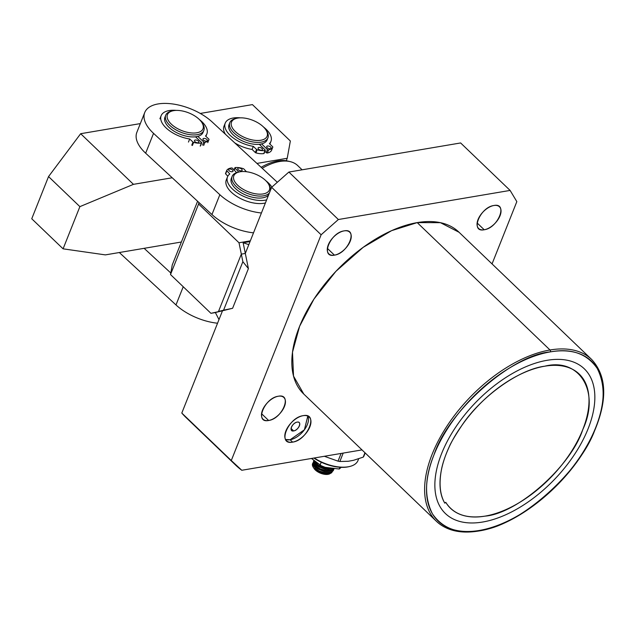 <?xml version="1.0" encoding="UTF-8"?>
<svg xmlns="http://www.w3.org/2000/svg" width="635" height="635" viewBox="0 0 635 635"><rect width="100%" height="100%" fill="white"/><g stroke="black" fill="none" stroke-linecap="round" stroke-linejoin="round"><path stroke-width="0.95" d="M547.037 360.315A100.298 55.062 133.8 0 0 455.374 427.633A100.298 55.062 133.8 0 0 445.421 513.548A100.298 55.062 133.8 0 0 482.679 522.026A100.298 55.062 133.8 0 0 574.342 454.708A100.298 55.062 133.8 0 0 584.287 368.792A100.298 55.062 133.8 0 0 547.037 360.315M478.726 531.011C519.057 525.066 570.921 481.759 592.018 436.61C607.727 402.566 607.6 376.849 591.653 359.466L458.867 232.085A112.125 61.555 133.8 0 0 417.219 222.607L550.005 349.988A112.125 61.555 -46.2 0 1 591.653 359.466A112.125 61.555 133.8 0 0 550.005 349.988L417.219 222.607A112.125 61.555 133.8 0 0 314.754 297.871A112.125 61.555 133.8 0 0 303.633 393.914L436.412 521.287A112.125 61.555 -46.2 0 1 447.532 425.244A112.125 61.555 -46.2 0 1 550.005 349.988A1.365 0.921 80.4 0 1 550.386 351.877C511.731 354.846 448.143 411.091 433.975 454.874C424.617 477.798 424.14 497.507 432.538 513.993C442.889 528.757 458.486 534.249 479.322 530.455C517.985 527.494 581.565 471.241 595.741 427.466C605.091 404.543 605.576 384.834 597.17 368.34C586.819 353.576 571.23 348.091 550.386 351.877A110.76 60.809 -46.2 0 1 595.741 427.466A110.76 60.809 -46.2 0 1 479.322 530.455A1.365 0.921 80.4 0 1 478.726 531.011A1.365 0.921 80.4 0 1 478.06 530.765A112.125 61.555 -46.2 0 1 436.412 521.287C446.603 530.709 460.708 533.956 478.726 531.011A1.365 0.921 -99.6 0 0 479.322 530.455A110.76 60.809 -46.2 0 1 433.975 454.874A110.76 60.809 -46.2 0 1 550.386 351.877A1.365 0.921 -99.6 0 0 550.005 349.988A112.125 61.555 133.8 0 0 447.532 425.244A112.125 61.555 133.8 0 0 436.412 521.287M235.323 464.812L185.991 417.489A210.574 115.61 133.8 0 1 181.8 413.06L222.504 310.769L181.8 413.06L231.283 460.534L321.119 234.775L338.368 219.519L321.119 234.775L271.637 187.309L288.877 172.053L338.368 219.519L510.111 190.421L460.629 142.954L510.111 190.421L516.834 201.62L492.046 263.914L516.834 201.62L510.111 190.421L338.368 219.519L288.877 172.053L460.629 142.954L288.877 172.053L271.637 187.309L245.316 253.452L271.637 187.309L321.119 234.775L231.283 460.534L241.784 470.273L361.998 449.905L241.784 470.273A210.574 115.61 -46.2 0 1 235.474 464.963A210.574 115.61 -46.2 0 1 231.283 460.534L186.15 417.639M334.431 255.143C320 258.207 330.184 232.616 344.083 230.886C358.513 227.822 348.329 253.413 334.431 255.143L327.342 248.341L334.431 255.143A15.042 8.255 -46.2 0 1 328.851 253.865A15.042 8.255 -46.2 0 1 330.343 240.983A15.042 8.255 -46.2 0 1 344.083 230.886A15.042 8.255 -46.2 0 1 349.671 232.156A15.042 8.255 -46.2 0 1 348.178 245.047A15.042 8.255 -46.2 0 1 334.431 255.143M484.211 229.759C469.781 232.831 479.965 207.24 493.863 205.51C508.294 202.438 498.11 228.028 484.211 229.759L477.123 222.964L484.211 229.759A15.042 8.255 -46.2 0 1 478.631 228.489A15.042 8.255 -46.2 0 1 480.123 215.606A15.042 8.255 -46.2 0 1 493.863 205.51A15.042 8.255 -46.2 0 1 499.451 206.78A15.042 8.255 -46.2 0 1 497.959 219.67A15.042 8.255 -46.2 0 1 484.211 229.759M268.637 420.489C254.206 423.561 264.382 397.97 278.281 396.24C292.711 393.168 282.535 418.759 268.637 420.489L261.541 413.687L268.637 420.489A15.042 8.255 -46.2 0 1 263.049 419.219A15.042 8.255 -46.2 0 1 264.541 406.337A15.042 8.255 -46.2 0 1 278.281 396.24A15.042 8.255 -46.2 0 1 283.869 397.51A15.042 8.255 -46.2 0 1 282.377 410.393A15.042 8.255 -46.2 0 1 268.637 420.489M303.808 394.089L293.521 376.11L292.497 352.179L299.625 326.239L313.968 299.069L335.899 271.351L363.196 247.317L391.604 230.656L417.219 222.607L440.436 222.671L459.065 232.275M292.616 442.127C276.876 445.476 287.98 417.56 303.141 415.671C318.889 412.321 307.777 440.238 292.616 442.127L290.139 439.753L304.411 429.784L307.792 416.084A16.407 9.009 133.8 0 1 304.252 429.99A16.407 9.009 133.8 0 1 290.139 439.753L292.616 442.127A16.407 9.009 -46.2 0 1 286.52 440.738A16.407 9.009 -46.2 0 1 288.147 426.68A16.407 9.009 -46.2 0 1 303.141 415.671A16.407 9.009 -46.2 0 1 309.237 417.06A16.407 9.009 -46.2 0 1 307.61 431.109A16.407 9.009 -46.2 0 1 292.616 442.127M445.754 502.309L444.794 503.158C434.388 485.973 441.309 454.057 461.669 425.744C480.838 396.677 518.835 369.427 544.687 366.212C579.707 357.267 600.504 391.922 582.755 429.665C570.857 466.415 517.485 513.636 485.029 516.128C466.527 518.962 453.43 514.358 445.754 502.309A92.98 51.046 -46.2 0 0 450.485 508.27A92.98 51.046 -46.2 0 0 485.029 516.128A92.98 51.046 -46.2 0 0 570 453.715A92.98 51.046 -46.2 0 0 579.223 374.071A92.98 51.046 -46.2 0 0 544.687 366.212A92.98 51.046 -46.2 0 0 461.669 425.744C454.565 436.475 450.35 443.675 449.016 447.334C445.5 455.001 443.039 462.105 441.642 468.646C438.801 483.068 439.849 494.578 444.794 503.158L445.754 502.309M285.909 439.507L290.139 439.753A16.407 9.009 133.8 0 1 285.488 439.333M293.648 430.935C288.401 432.054 292.108 422.743 297.156 422.116C302.411 420.997 298.704 430.308 293.648 430.935L291.076 428.458L293.648 430.935A5.469 3 -46.2 0 1 291.616 430.474A5.469 3 -46.2 0 1 292.163 425.783A5.469 3 -46.2 0 1 297.156 422.116A5.469 3 -46.2 0 1 299.188 422.577A5.469 3 -46.2 0 1 298.648 427.26A5.469 3 -46.2 0 1 293.648 430.935M265.906 129.897L266.652 131.056A20.511 10.2 -158.3 0 1 267.93 137.851A20.511 10.2 -158.3 0 1 261.247 142.137A20.511 10.2 -158.3 0 1 238.919 136.644A20.511 10.2 -158.3 0 1 229.814 122.682A20.511 10.2 -158.3 0 1 235.418 118.626L236.752 118.293A19.145 9.517 -158.3 0 1 237.768 118.086A19.145 9.517 -158.3 0 1 265.906 129.897A19.145 9.517 -158.3 0 1 260.858 140.24A19.145 9.517 -158.3 0 1 235.775 131.945A19.145 9.517 -158.3 0 1 236.752 118.293M229.814 122.682L229.029 124.666A20.511 10.2 21.7 0 0 238.133 138.628A20.511 10.2 21.7 0 0 260.453 144.121A20.511 10.2 21.7 0 0 267.144 139.835L267.93 137.851M262.199 168.283A48.538 26.654 -46.2 0 1 290.195 161.623A48.538 26.654 -46.2 0 1 297.704 165.584L302.101 169.815M261.136 167.299A47.315 25.979 -46.2 0 1 287.949 161.084L290.195 161.623M241.768 169.22A2.365 1.175 21.7 0 0 239.474 168.069A2.365 1.175 21.7 0 0 237.744 168.537A2.365 1.175 21.7 0 0 238.117 169.608A2.365 1.175 21.7 0 0 240.411 170.767A2.365 1.175 21.7 0 0 242.141 170.291A2.365 1.175 21.7 0 0 241.768 169.22M232.64 170.18A2.365 1.175 21.7 0 0 230.338 169.029A2.365 1.175 21.7 0 0 228.616 169.497A2.365 1.175 21.7 0 0 228.981 170.569A2.365 1.175 21.7 0 0 231.283 171.728A2.365 1.175 21.7 0 0 233.005 171.252A2.365 1.175 21.7 0 0 232.64 170.18M266.629 199.89A24.614 12.24 -158.3 0 1 231.386 187.944A24.614 12.24 -158.3 0 1 227.52 176.84L226.298 179.927A24.614 12.24 21.7 0 0 230.156 191.032A24.614 12.24 21.7 0 0 265.398 202.978M265.835 180.721A24.614 12.24 -158.3 0 1 269.399 183.944A24.614 12.24 -158.3 0 1 271.867 187.103M227.52 176.84A24.614 12.24 -158.3 0 1 229.814 173.942L226.862 170.791A0.818 0.405 -158.3 0 1 226.735 170.418A0.818 0.405 -158.3 0 1 226.751 170.394A13.676 6.795 -158.3 0 1 231.505 167.957A0.818 0.405 -158.3 0 1 232.601 168.37L236.601 172.641M238.752 172.061L235.053 168.108A0.818 0.405 -158.3 0 1 234.918 167.743A0.818 0.405 -158.3 0 1 235.244 167.561A13.676 6.795 -158.3 0 1 243.3 168.648A0.818 0.405 -158.3 0 1 243.888 168.997L246.444 171.736M227.814 176.205L225.639 173.879A0.818 0.405 -158.3 0 1 225.512 173.506A0.818 0.405 -158.3 0 1 225.52 173.474L226.727 170.45M145.653 153.202L153.543 133.358A41.021 20.391 -158.3 0 1 144.74 112.506L136.85 132.35A41.021 20.391 21.7 0 0 145.653 153.202L211.955 214.551A41.021 20.391 21.7 0 0 253.516 232.839M144.74 112.506A41.021 20.391 -158.3 0 1 172.855 103.989A41.021 20.391 -158.3 0 1 212.169 121.991L277.32 182.277M261.414 212.995A41.021 20.391 -158.3 0 1 219.853 194.707L211.955 214.551M153.543 133.358L219.853 194.707M269.383 192.961A20.511 10.2 -158.3 0 1 263.549 195.826A20.511 10.2 -158.3 0 1 241.229 190.333A20.511 10.2 -158.3 0 1 232.124 176.371A20.511 10.2 -158.3 0 1 237.72 172.315L239.062 171.99A19.145 9.517 -158.3 0 1 240.07 171.775A19.145 9.517 -158.3 0 1 268.216 183.586A19.145 9.517 -158.3 0 1 263.168 193.929A19.145 9.517 -158.3 0 1 238.085 185.634A19.145 9.517 -158.3 0 1 239.062 171.99M232.124 176.371L231.33 178.356A20.511 10.2 21.7 0 0 240.435 192.318A20.511 10.2 21.7 0 0 262.763 197.81A20.511 10.2 21.7 0 0 268.597 194.945M268.216 183.586L268.962 184.745A20.511 10.2 -158.3 0 1 270.597 189.921M256.937 163.417L287.226 158.282L286.242 160.758M181.38 242.014L105.378 254.889L63.087 248.833L79.883 206.637L133.453 184.34L172.204 177.776M287.226 158.282L290.354 141.002L252.42 104.608L200.263 113.443M133.453 184.34L80.669 133.707L140.335 123.595M79.883 206.637L48.538 176.578L80.669 133.707M63.087 248.833L31.75 218.765L48.538 176.578M222.504 310.769L218.511 311.444L223.56 310.205L242.864 261.699L241.324 254.127L245.316 253.452L241.324 254.127L218.511 311.444L241.324 254.127L239.006 242.768L198.588 204.002L170.513 274.55L210.931 313.317L222.504 310.769L218.996 319.588L215.36 312.531L232.608 308.285L248.404 268.597L245.316 253.452L248.825 244.634L243.134 242.737L250.039 241.57M250.333 240.848L239.006 242.768M215.376 312.563L210.931 313.317M170.513 274.55L172.252 264.946L197.596 201.263M198.588 204.002L198.874 202.446M245.316 253.452L243.134 242.737M242.864 261.699L248.404 268.597M223.56 310.205L232.608 308.285M170.799 272.994L144.129 248.325M183.229 286.742L175.982 304.943A41.021 20.391 21.7 0 0 217.543 323.223M175.982 304.943L119.332 252.524M258.556 149.114A2.365 1.175 21.7 0 0 260.826 150.185A2.365 1.175 21.7 0 0 262.477 149.701A2.365 1.175 21.7 0 0 262.009 148.534A2.365 1.175 21.7 0 0 259.731 147.463A2.365 1.175 21.7 0 0 258.08 147.947A2.365 1.175 21.7 0 0 258.556 149.114M267.184 147.653A2.365 1.175 21.7 0 0 269.462 148.725A2.365 1.175 21.7 0 0 271.113 148.233A2.365 1.175 21.7 0 0 270.645 147.066A2.365 1.175 21.7 0 0 268.367 146.002A2.365 1.175 21.7 0 0 266.716 146.487A2.365 1.175 21.7 0 0 267.184 147.653M259.263 144.28L265.144 149.923A0.818 0.405 -158.3 0 1 265.311 150.328A0.818 0.405 -158.3 0 1 265.025 150.503A13.676 6.795 -158.3 0 1 257.159 149.789A0.818 0.405 -158.3 0 1 256.548 149.455L253.309 146.344A24.614 12.24 -158.3 0 1 230.108 135.295A24.614 12.24 -158.3 0 1 225.219 123.15L223.988 126.238A24.614 12.24 21.7 0 0 225.449 134.287M225.219 123.15A24.614 12.24 -158.3 0 1 240.451 117.84M263.533 127.024A24.614 12.24 -158.3 0 1 266.057 129.207A24.614 12.24 -158.3 0 1 270.954 141.351A24.614 12.24 -158.3 0 1 269.407 143.621L272.645 146.725A0.818 0.405 -158.3 0 1 272.812 147.13A13.676 6.795 -158.3 0 1 268.565 149.9A0.818 0.405 -158.3 0 1 267.462 149.535L261.58 143.883M272.812 147.13A0.818 0.405 -158.3 0 1 272.812 147.137L271.582 150.217A0.818 0.405 -158.3 0 1 271.582 150.225L272.812 147.13M234.752 142.891A24.614 12.24 21.7 0 0 252.079 149.431L253.309 146.344M257.159 149.789L255.929 152.876A0.818 0.405 -158.3 0 1 255.326 152.543L252.079 149.431M255.929 152.876A13.676 6.795 21.7 0 0 263.803 153.591L265.025 150.503M260.453 144.121L260.08 145.066M268.565 149.9L267.343 152.987A0.818 0.405 -158.3 0 1 266.232 152.614L264.906 151.344M267.343 152.987A13.676 6.795 21.7 0 0 271.582 150.225M263.993 153.099A0.818 0.405 -158.3 0 1 264.081 153.416A0.818 0.405 -158.3 0 1 263.803 153.591M194.977 141.7A2.365 1.175 21.7 0 0 197.247 142.748A2.365 1.175 21.7 0 0 198.874 142.256A2.365 1.175 21.7 0 0 198.374 141.057A2.365 1.175 21.7 0 0 196.104 140.017A2.365 1.175 21.7 0 0 194.477 140.502A2.365 1.175 21.7 0 0 194.977 141.7M203.462 140.097A2.365 1.175 21.7 0 0 205.732 141.145A2.365 1.175 21.7 0 0 207.359 140.652A2.365 1.175 21.7 0 0 206.859 139.454A2.365 1.175 21.7 0 0 204.589 138.414A2.365 1.175 21.7 0 0 202.962 138.906A2.365 1.175 21.7 0 0 203.462 140.097M195.493 136.803L201.525 142.423A0.818 0.405 -158.3 0 1 201.7 142.835A0.818 0.405 -158.3 0 1 201.43 143.01A13.676 6.795 -158.3 0 1 193.619 142.399A0.818 0.405 -158.3 0 1 193.008 142.073L189.69 138.978A24.614 12.24 -158.3 0 1 166.33 128.143A24.614 12.24 -158.3 0 1 161.131 115.713A24.614 12.24 -158.3 0 1 176.363 110.403M199.446 119.586A24.614 12.24 -158.3 0 1 201.668 121.475A24.614 12.24 -158.3 0 1 206.867 133.914A24.614 12.24 -158.3 0 1 205.51 135.993L208.828 139.089A0.818 0.405 -158.3 0 1 209.002 139.494A13.676 6.795 -158.3 0 1 208.971 139.573A13.676 6.795 -158.3 0 1 204.907 142.351A0.818 0.405 -158.3 0 1 203.803 141.994L197.771 136.374M188.46 142.065L189.69 138.978M196.628 136.636L196.271 137.525M201.819 122.46L202.565 123.611A20.511 10.2 -158.3 0 1 203.843 130.413A20.511 10.2 -158.3 0 1 189.547 134.636A20.511 10.2 -158.3 0 1 169.807 125.365A20.511 10.2 -158.3 0 1 165.727 115.245A20.511 10.2 -158.3 0 1 171.331 111.181L172.664 110.855A19.145 9.517 -158.3 0 1 199.207 119.356A19.145 9.517 -158.3 0 1 201.819 122.46A19.145 9.517 -158.3 0 1 194.747 133.017A19.145 9.517 -158.3 0 1 171.244 124.095A19.145 9.517 -158.3 0 1 172.664 110.855M165.727 115.245L164.941 117.229A20.511 10.2 21.7 0 0 169.021 127.349A20.511 10.2 21.7 0 0 188.754 136.62A20.511 10.2 21.7 0 0 203.057 132.398L203.843 130.413M311.475 458.462L321.294 465.788A16.748 8.326 21.7 0 0 325.112 467.312L339.225 469.011L341.193 467.336M320.929 465.622L325.295 467.368M320.032 465.185L321.223 462.201M339.916 467.273L339.225 469.011M313.88 458.057A29.266 14.549 21.7 0 0 319.889 461.558A29.266 14.549 21.7 0 0 348.972 466.661L349.774 466.471A30.083 14.954 -158.3 0 1 319.881 461.216A30.083 14.954 -158.3 0 1 314.262 457.994M358.664 458.795L357.981 460.51A30.083 14.954 -158.3 0 1 349.774 466.471M324.342 456.279L338.026 461.161A34.187 16.994 21.7 0 0 339.852 461.494L348.282 461.272L353.608 460.28L363.204 457.136A34.187 16.994 21.7 0 0 363.815 456.343L365.173 452.945M338.026 461.161L341.098 453.446M363.204 457.136L364.95 452.739M343.194 453.088L339.852 461.494M329.914 468.527L326.239 468.249L321.183 466.654L318.484 465.161L315.23 462.137M314.103 461.185L318.111 465.923L320.865 467.447L325.858 469.035L332.256 468.852M333.78 468.979L332.359 469.987L325.366 470.456L320.302 468.86L317.603 467.368L313.571 462.693L313.722 460.827M313.873 460.97L313.515 461.415M313.642 461.002L313.245 463.455L317.238 468.13L319.992 469.654L324.977 471.241L332.002 470.805L334.002 468.995M333.724 469.456L331.486 472.194L324.485 472.662L319.429 471.059L316.73 469.575L312.69 464.899L313.158 462.55M313.15 462.764A10.938 5.437 21.7 0 0 312.587 463.645A10.938 5.437 21.7 0 0 313.269 467.273A10.938 5.437 21.7 0 0 315.738 469.892L319.111 471.861L324.104 473.448L331.129 473.011L333.526 470.194M333.343 470.583L333.438 469.805M313.746 464.677A9.573 4.762 21.7 0 0 313.245 466.193M313.936 468.289A9.573 4.762 21.7 0 0 314.015 468.424A9.573 4.762 21.7 0 0 319.08 472.551A9.573 4.762 21.7 0 0 328.597 474.226A9.573 4.762 21.7 0 0 328.89 474.147M313.674 467.884L319.08 472.424L329.224 474.075L331.811 472.631M315.738 469.892L313.412 467.479M332.351 471.686L332.494 470.551M332.367 469.781L332.057 468.916M331.716 469.011L325.398 469.44L318.373 466.669L314.825 462.796M330.843 471.21L324.517 471.646L317.492 468.868L313.944 465.003M314.015 462.931L314.531 462.304M332.041 470.789L331.526 472.17M329.962 473.416L323.644 473.845L319.095 472.432M324.898 468.828L319.143 466.566M332.915 468.908L331.978 470.154M324.017 471.035L318.262 468.765M313.952 463.669L314.095 462.693M332.161 470.733L331.851 471.583M323.144 473.242L317.389 470.972M327.914 469.694L328.414 470.519L328.747 469.678M316.992 465.098L316.563 466.177L317.294 465.876M234.251 170.124L235.053 168.108M225.639 173.879L226.862 170.791M256.548 149.455L255.326 152.543M267.462 149.535L266.232 152.614M193.008 142.073L191.778 145.161M200.208 146.098L201.43 143.01M193.619 142.399L192.397 145.486M203.803 141.994L202.573 145.082M207.772 142.581L208.947 139.644M204.907 142.351L203.684 145.439M234.053 169.918L234.918 167.743M225.512 173.506L226.735 170.418M269.875 144.066L270.954 141.351M264.081 153.416L265.311 150.328M159.901 118.793L161.131 115.713M205.899 136.35L206.867 133.914M207.748 142.653L208.971 139.573M200.469 145.923L201.7 142.835M312.761 463.209L312.587 463.645M328.597 474.226L329.224 474.075"/></g></svg>
